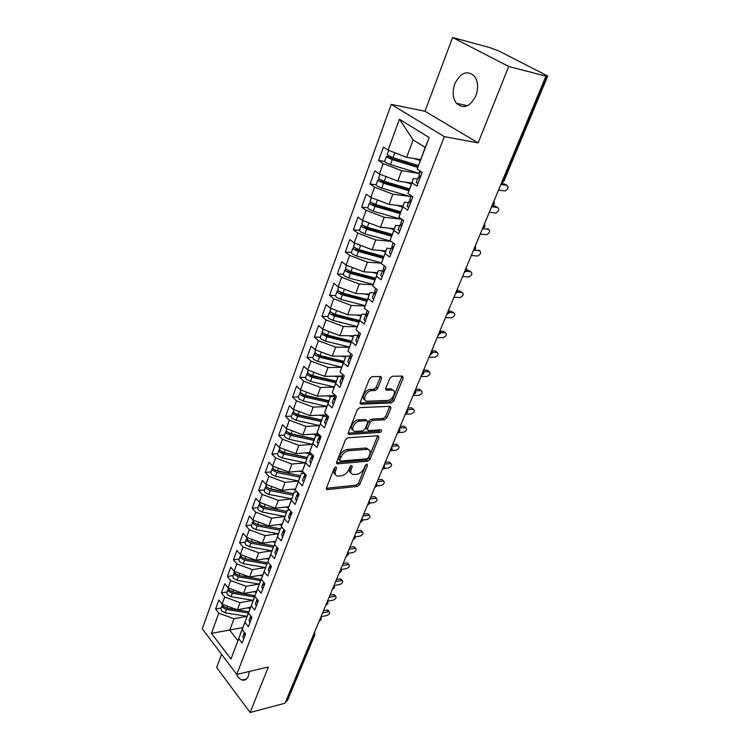 <?xml version="1.0" encoding="UTF-8"?>
<svg xmlns="http://www.w3.org/2000/svg" width="750" height="750" viewBox="0 0 750 750"><rect width="100%" height="100%" fill="white"/><g stroke="black" fill="none" stroke-linecap="round" stroke-linejoin="round"><path stroke-width="1.12" d="M335.906 466.959L334.191 468.375L326.466 487.987L327.056 489.628L357.375 486.413L359.728 484.453L367.547 465.319L366.928 464.147L365.269 465.525L364.256 468.028C362.503 471.572 359.972 473.672 356.653 474.337L353.128 474.553C350.859 473.991 350.231 472.219 351.244 469.237L352.256 466.716L351.609 465.534L349.922 466.931L348.909 469.462C347.166 473.044 344.597 475.181 341.194 475.847L337.556 476.072C335.241 475.491 334.584 473.7 335.578 470.709L336.591 468.15L335.906 466.959M454.762 83.897C452.156 91.622 452.7 98.091 456.394 103.303C463.519 109.416 470.034 106.866 475.931 95.663C478.575 88.05 478.116 81.591 474.572 76.303C467.231 69.9 460.622 72.431 454.762 83.897M236.081 673.491C237.684 677.006 239.681 679.172 242.062 680.016C244.838 680.737 246.947 679.387 248.409 675.984L249.356 671.456M381.619 378.469L380.803 376.5L372.047 376.678L369.516 378.731L360.234 402.3L361.012 404.203L391.434 402.928L393.853 400.941L403.228 378L402.478 376.069L392.278 376.266L389.803 378.291L385.781 388.275L386.541 390.188L392.016 390.028C397.387 390.094 392.822 400.481 387.469 400.434L367.125 401.222C361.631 401.128 366.216 390.562 371.747 390.656L375.113 390.553L377.606 388.519L381.619 378.469L380.212 377.25L380.381 376.509M221.578 654.328L216.647 667.519L250.134 712.5L285 703.237L545.944 76.153L544.172 75.253L547.744 76.013L499.125 51.122L489.966 47.672L452.597 37.5L424.978 111.253L391.228 104.391L444.309 136.641L478.125 142.903L508.706 66.487L545.944 76.153M250.134 712.5L268.35 666.984L236.775 674.409L444.309 136.641M347.916 437.794L345.441 439.819L336.647 462.159L337.613 463.875L367.65 461.231L370.022 459.262L378.919 437.484L378.047 435.731L347.916 437.794M348.281 432.628L357.319 409.688L359.822 407.644L390.225 406.294L390.919 408.131L386.991 417.75L384.581 419.738L372.506 420.403L370.069 422.419L367.5 428.803L368.175 430.594L381.103 429.806C382.013 430.697 381.609 431.569 379.875 432.431L349.237 434.438L348.281 432.628M392.738 390.159L391.35 388.95M391.228 104.391L202.256 628.791L236.775 674.409M242.897 627.562L211.425 633.356L230.972 659.016L238.706 638.672L242.109 643.022L245.597 633.909L242.166 629.569L244.913 622.35L248.363 626.681L251.906 617.419L248.428 613.097L251.212 605.775L254.709 610.078L258.319 600.656L254.784 596.372L257.616 588.919L261.169 593.203L264.834 583.622L261.244 579.366L264.122 571.791L267.731 576.038L271.462 566.306L267.816 562.078L270.741 554.381L274.406 558.6L278.194 548.7L274.5 544.5L277.472 536.672L281.194 540.862L285.047 530.794L281.288 526.631L284.316 518.672L288.094 522.825L292.013 512.587L288.197 508.453L291.272 500.363L295.116 504.469L299.1 494.062L295.228 489.966L298.35 481.734L302.259 485.813L306.309 475.219L302.372 471.159L305.559 462.787L309.516 466.819L313.641 456.047L309.647 452.025L312.881 443.503L316.913 447.497L321.103 436.528L317.044 432.562L320.344 423.881L324.431 427.838L328.706 416.672L324.572 412.744L327.928 403.912L332.091 407.822L336.441 396.459L332.241 392.578L335.653 383.588L339.891 387.45L344.316 375.872L340.041 372.047L343.519 362.897L347.822 366.703L352.331 354.919L347.991 351.141L351.534 341.822L355.903 345.572L360.497 333.572L356.081 329.85L359.691 320.353L364.134 324.056L368.812 311.831L364.322 308.166L367.997 298.491L372.525 302.128L377.288 289.678L372.722 286.069L376.462 276.225L381.066 279.797L385.922 267.103L381.272 263.559L385.087 253.528L389.775 257.034L394.725 244.097L389.991 240.628L393.881 230.391L398.653 233.841L403.697 220.65L398.878 217.247L402.844 206.812L407.7 210.188L412.847 196.744L407.934 193.406L411.984 182.775L416.925 186.075L422.175 172.359L417.178 169.106L425.203 147.459L413.166 139.903L406.659 157.303L420.6 159.562M211.425 633.356L218.803 613.181L234.019 618.778L246.834 616.284M221.213 607.997L215.569 609.047L218.803 613.181M215.569 609.047L218.841 600.037L222.103 604.163L224.719 597.019L240.047 602.663L252.956 600.3M227.1 591.919L221.438 592.903L224.719 597.019M221.438 592.903L224.756 583.753L228.066 587.859L230.719 580.603L246.169 586.294L259.163 584.053M233.081 575.588L227.391 576.506L230.719 580.603M227.391 576.506L230.766 567.216L234.122 571.284L236.822 563.916L252.394 569.663L265.481 567.562M239.147 558.984L233.447 559.856L236.822 563.916M233.447 559.856L236.878 550.406L240.281 554.456L243.019 546.966L258.712 552.769L271.903 550.8M245.316 542.128L239.597 542.925L243.019 546.966M239.597 542.925L243.084 533.334L246.534 537.347L249.319 529.734L265.144 535.594L278.4 533.775L255.853 529.584L257.194 525.938L253.275 523.884L252.647 522.103L253.153 521.372M251.588 525L245.841 525.731L249.319 529.734M245.841 525.731L249.384 515.981L252.891 519.966L255.722 512.222L271.669 518.137L284.972 516.487M257.953 507.591L252.197 508.256L255.722 512.222M252.197 508.256L255.797 498.337L259.359 502.294L262.228 494.428L278.306 500.4L291.656 498.909M264.431 489.891L258.647 490.491L262.228 494.428M258.647 490.491L262.312 480.413L265.922 484.331L268.847 476.325L285.056 482.362L298.444 481.041M271.012 471.909L265.209 472.434L268.847 476.325M265.209 472.434L268.931 462.188L272.606 466.059L275.578 457.931L291.909 464.025L305.344 462.881M277.706 453.619L271.884 454.069L275.578 457.931M271.884 454.069L275.672 443.653L279.394 447.488L282.422 439.219L298.894 445.378L312.366 444.413M284.513 435.028L278.672 435.394L282.422 439.219M278.672 435.394L282.516 424.8L286.303 428.597L289.378 420.188L305.991 426.412L319.509 425.634M291.431 416.119L285.572 416.409L289.378 420.188M285.572 416.409L289.481 405.628L293.325 409.387L296.456 400.828L313.2 407.119L326.784 406.537M298.463 396.891L292.584 397.097L296.456 400.828M292.584 397.097L296.569 386.128L300.478 389.841L303.656 381.131L320.55 387.488L334.181 387.103M305.625 377.325L299.728 377.447L303.656 381.131M299.728 377.447L303.778 366.291L307.744 369.956L310.988 361.097L328.022 367.509L341.7 367.341M312.909 357.422L306.994 357.45L310.988 361.097M306.994 357.45L311.119 346.106L315.15 349.716L318.441 340.706L335.625 347.184L349.359 347.241M320.316 337.172L314.381 337.106L318.441 340.706M314.381 337.106L318.581 325.556L322.678 329.119L326.034 319.941L343.359 326.503L357.159 326.775M327.863 316.566L321.909 316.406L326.034 319.941M321.909 316.406L326.175 304.65L330.347 308.156L333.759 298.809L351.244 305.438L365.091 305.953M335.531 295.594L329.569 295.322L333.759 298.809M329.569 295.322L333.919 283.359L338.147 286.809L341.634 277.294L359.259 283.997L373.181 284.756M343.35 274.237L337.359 273.872L341.634 277.294M337.359 273.872L341.794 261.684L346.097 265.078L349.641 255.394L367.434 262.162L381.412 263.175M351.3 252.497L345.3 252.019L349.641 255.394M345.3 252.019L349.809 239.606L354.197 242.944L357.806 233.072L375.75 239.925L390.909 241.303M359.409 230.353L353.391 229.763L357.806 233.072M353.391 229.763L357.984 217.125L362.438 220.397L366.112 210.347L384.225 217.266L400.547 219.066M367.659 207.806L361.622 207.103L366.112 210.347M361.622 207.103L366.3 194.222L370.837 197.428L374.578 187.181L392.859 194.194L409.603 196.359M376.078 184.828L370.012 184.012L374.578 187.181M370.012 184.012L374.784 170.887L379.397 174.028L383.212 163.584L401.653 170.672L419.644 173.484M384.675 161.438L378.562 160.481L383.212 163.584M378.562 160.481L383.419 147.112L388.116 150.169L399.441 119.212L429.169 137.55L417.178 169.106M417.516 179.053L413.419 178.463L407.934 193.406M411.984 182.775L413.419 178.463M388.116 150.169L406.659 157.303M413.166 139.903L399.441 119.212M408.497 202.669L404.419 202.153L398.878 217.247M402.844 206.812L404.419 202.153M401.653 170.672L397.762 181.078L411.684 183.038M379.397 174.028L397.762 181.078M399.656 225.834L395.578 225.403L389.991 240.628M393.881 230.391L395.578 225.403M392.859 194.194L389.044 204.394L402.928 206.081M370.837 197.428L389.044 204.394M390.975 248.569L386.916 248.222L381.272 263.559M385.087 253.528L386.916 248.222M384.225 217.266L380.475 227.287L394.331 228.694M362.438 220.397L380.475 227.287M382.462 270.881L378.403 270.609L372.722 286.069M376.462 276.225L378.403 270.609M375.75 239.925L372.075 249.759L385.894 250.903M354.197 242.944L372.075 249.759M374.1 292.791L370.05 292.594L364.322 308.166M367.997 298.491L370.05 292.594M367.434 262.162L363.816 271.819L377.606 272.709M346.097 265.078L363.816 271.819M366.159 314.306L361.847 314.175L356.081 329.85M359.691 320.353L361.847 314.175M359.259 283.997L355.716 293.475L369.469 294.122M338.147 286.809L355.716 293.475M358.397 335.428L353.794 335.372L347.991 351.141M351.534 341.822L353.794 335.372M351.244 305.438L347.756 314.756L361.481 315.159M330.347 308.156L347.756 314.756M350.128 356.166L345.891 356.184L340.041 372.047M343.519 362.897L345.891 356.184M343.359 326.503L339.938 335.644L353.625 335.822M322.678 329.119L339.938 335.644M342.159 376.547L338.119 376.631L332.241 392.578M335.653 383.588L338.119 376.631M335.625 347.184L332.259 356.175L350.109 356.109M315.15 349.716L332.259 356.175M334.481 396.581L330.487 396.722L324.572 412.744M327.928 403.912L330.487 396.722M328.022 367.509L324.713 376.341L342.328 376.003M307.744 369.956L324.713 376.341M326.962 416.259L322.987 416.456L317.044 432.562M320.344 423.881L322.987 416.456M320.55 387.488L317.297 396.169L334.866 395.559M300.478 389.841L317.297 396.169M319.584 435.6L315.609 435.853L309.647 452.025M312.881 443.503L315.609 435.853M313.2 407.119L310.012 415.641L326.756 414.825M293.325 409.387L310.012 415.641M312.225 454.622L308.363 454.922L302.372 471.159M305.559 462.787L308.363 454.922M305.991 426.412L302.85 434.794L318.319 433.809M286.303 428.597L302.85 434.794M304.462 473.372L301.247 473.672L295.228 489.966M298.35 481.734L301.247 473.672M298.894 445.378L295.809 453.619L310.125 452.512M279.394 447.488L295.809 453.619M296.972 491.812L294.244 492.103L288.197 508.453M291.272 500.363L294.244 492.103M291.909 464.025L288.881 472.134L302.466 470.887M272.606 466.059L288.881 472.134M289.584 509.953L287.353 510.225L281.288 526.631M284.316 518.672L287.353 510.225M285.056 482.362L282.075 490.341L295.603 488.925M265.922 484.331L282.075 490.341M282.356 527.812L280.584 528.047L274.5 544.5M277.472 536.672L280.584 528.047M278.306 500.4L275.372 508.247L288.844 506.663M259.359 502.294L275.372 508.247M275.278 545.381L273.919 545.578L267.816 562.078M270.741 554.381L273.919 545.578M271.669 518.137L268.781 525.853L282.197 524.109M252.891 519.966L268.781 525.853M268.331 562.678L267.366 562.828L261.244 579.366M264.122 571.791L267.366 562.828M265.144 535.594L262.303 543.188L275.653 541.284M246.534 537.347L262.303 543.188M261.525 579.694L260.916 579.797L254.784 596.372M257.616 588.919L260.916 579.797M258.712 552.769L255.919 560.231L269.222 558.188M240.281 554.456L255.919 560.231M254.841 596.447L248.428 613.097M251.212 605.775L254.569 596.494M252.394 569.663L249.647 577.013L262.894 574.819M234.122 571.284L249.647 577.013M248.503 612.891L242.166 629.569M244.913 622.35L248.325 612.928M246.169 586.294L243.469 593.531L256.659 591.188M228.066 587.859L243.469 593.531M285.769 701.381L286.416 701.213L313.669 635.756L313.022 635.906M314.747 635.044L287.569 700.247L286.416 701.213M242.353 629.062L230.972 659.016M238.706 638.672L242.184 629.1M240.047 602.663L237.384 609.788L250.528 607.312M222.103 604.163L237.384 609.788M508.706 66.487L452.597 37.5M424.978 111.253L478.125 142.903M234.019 618.778L229.744 630.225L237.816 640.584M429.169 137.55L425.203 147.459M319.537 620.231L321.347 619.209L321.038 616.622M326.128 604.397L327.928 603.422L327.628 600.806M332.822 588.319L334.622 587.353L334.312 584.738M339.619 571.978L341.419 571.05L341.1 568.425M346.528 555.384L348.319 554.503L348 551.841M353.541 538.528L355.331 537.675L355.003 535.003M360.666 521.4L362.456 520.575L362.128 517.894M367.913 503.991L369.694 503.203L369.366 500.503M375.272 486.3L377.053 485.55L376.716 482.831M382.753 468.319L384.534 467.597L384.197 464.859M390.366 450.038L392.137 449.353L391.791 446.597M398.1 431.447L399.872 430.809L399.525 428.025M405.966 412.547L407.728 411.947L407.381 409.144M413.962 393.319L415.725 392.766L415.369 389.934M422.1 373.762L423.863 373.247L423.497 370.397M430.378 353.869L432.131 353.4L431.775 350.522M438.806 333.628L440.55 333.206L440.184 330.3M447.375 313.031L449.119 312.656L448.753 309.722M456.103 292.059L457.828 291.741L457.472 288.769M464.981 270.722L466.706 270.45L466.341 267.45M474.019 248.991L475.744 248.775L475.378 245.738M483.234 226.866L484.941 226.706L484.575 223.631M492.609 204.328L494.306 204.225L493.95 201.113M335.128 467.259L334.275 469.406C333.394 471.919 333.769 473.616 335.4 474.525M351.047 473.053C349.406 472.181 349.041 470.484 349.941 467.963L350.775 465.881M326.363 488.306L356.091 485.138L358.444 483.188L366.047 464.541M336.525 462.572L366.337 459.966L368.709 458.006L377.728 435.759M339.853 459.891L340.528 461.1L366.9 458.822L368.569 457.444L369.656 454.781C370.716 451.688 370.059 449.859 367.659 449.306L348.759 450.712C345.319 451.341 342.703 453.488 340.931 457.172L339.853 459.891L338.541 458.606L339.759 460.547M368.522 449.531L366.337 448.059L365.484 448.041L366.806 449.297M338.541 458.606L339.609 455.887C341.381 452.203 343.997 450.056 347.438 449.438L365.484 448.041M367.35 429.825L366.15 427.556L368.709 421.172L371.147 419.166L383.222 418.509L385.622 416.522L389.709 406.312M348.141 433.153L378.534 431.184L380.194 429.853M359.728 421.116C354.366 421.153 349.809 431.147 355.012 431.4L362.709 430.959L365.156 428.953L367.716 422.55L367.013 420.731L359.728 421.116L358.378 419.859C353.503 419.859 348.75 428.728 352.941 429.966M358.378 419.859L365.447 419.475M364.913 399.806C360.562 398.559 365.391 389.297 370.35 389.419L373.725 389.316L376.209 387.291L380.212 377.25M392.766 390.169L390.619 388.819L391.688 390.028M385.613 388.959L390.3 388.819M360.075 402.947L390.056 401.709L392.475 399.722L402.009 376.069M220.978 608.653L221.419 610.791L225.159 612.825L247.041 616.312M248.306 612.975L226.397 609.459L222.656 607.425L222.544 604.819M248.925 611.728L226.875 608.175L223.125 606.141L222.562 604.331M247.341 607.913L250.144 608.362M244.931 635.662L244.116 633.3L244.547 632.578L245.428 634.359M243.628 639.056L242.916 636.441M321.094 616.716L326.906 615.516C329.381 614.278 330.159 613.013 329.231 611.7L328.509 611.681L327.056 610.022L328.284 610.622M323.494 610.744L327.056 610.022M322.594 612.891L328.509 611.681M226.866 592.547L227.334 594.666L231.103 596.7L253.116 600.319M254.4 596.934L232.369 593.278L228.591 591.244L228.469 588.656M255.038 595.659L232.847 591.975L229.069 589.941L228.525 588.028M253.406 591.769L256.275 592.247M232.856 576.188L233.334 578.278L237.141 580.312L259.284 584.081M260.597 580.631L238.425 576.844L234.609 574.809L234.037 572.953L234.497 572.231M261.253 579.347L238.912 575.522L235.097 573.478L234.581 571.453M259.566 575.372L262.509 575.878M238.941 559.566L239.438 561.638L243.281 563.672L265.556 567.572M266.887 564.075L244.584 560.147L240.731 558.103L240.141 556.266L240.609 555.544M267.647 562.781L245.081 558.797L241.228 556.753L240.722 554.7M265.828 558.703L268.837 559.247M245.119 542.681L245.634 544.716L249.516 546.769L271.931 550.809M273.281 547.256L250.838 543.178L246.956 541.134L246.347 539.325L246.834 538.594M273.797 545.897L251.344 541.809L247.453 539.766L246.928 537.731M272.175 541.781L275.278 542.344M250.791 616.031L251.691 617.991M250.791 616.238L250.35 616.969L251.184 619.303M249.862 622.762L249.131 620.166M327.834 601.181L333.356 600.103C335.878 598.856 336.647 597.562 335.681 596.231L334.988 596.213L333.516 594.562L334.744 595.181M329.934 595.247L333.516 594.562M329.062 597.356L334.988 596.213M257.147 599.241L258.056 601.35M257.147 599.644L256.678 600.375L257.541 602.691M256.2 606.206L255.441 603.638M334.641 585.431L339.909 584.466C342.469 583.191 343.238 581.878 342.216 580.528L341.559 580.519L340.069 578.869L341.288 579.516M336.488 579.516L340.069 578.869M335.625 581.587L341.559 580.519M263.625 582.197L264.525 584.438M263.597 582.778L263.119 583.509L264 585.797M262.631 589.369L261.853 586.828M341.522 569.447L346.566 568.584C349.153 567.291 349.922 565.959 348.863 564.591L347.944 563.606M343.134 563.541L346.725 562.941M342.281 565.575L348.244 564.572M270.188 564.984L271.097 567.253M270.159 565.631L269.662 566.372L270.572 568.631M269.184 572.259L268.369 569.756M348.478 553.228L353.316 552.45C355.95 551.147 356.709 549.797 355.603 548.4L354.694 547.444M349.884 547.322L353.475 546.759M349.05 549.319L355.022 548.381M251.4 525.516L251.934 527.531L255.853 529.584M280.303 528.778L257.709 524.55L253.781 522.497L253.238 520.491M278.634 524.578L281.812 525.178M279.778 530.156L257.194 525.938M276.947 547.303L277.781 549.769M276.834 548.203L276.319 548.944L277.247 551.184M275.831 554.869L274.997 552.394M355.509 536.766L360.169 536.081C362.85 534.75 363.609 533.381 362.447 531.956L361.547 531.038M356.737 530.85L360.338 530.334M355.922 532.809L361.903 531.947M263.569 506.859L262.369 506.428M257.775 508.078L258.337 510.066L262.284 512.119L284.981 516.459M286.378 512.784L263.653 508.416L259.697 506.363L259.05 504.6L259.584 503.869M286.913 511.388L264.178 507L260.212 504.947L259.65 502.969M285.188 507.094L288.459 507.722M293.616 493.734L268.669 488.466M264.262 490.359L264.844 492.309L268.828 494.372L291.666 498.863M293.091 495.131L270.216 490.603L266.231 488.55L265.566 486.806L266.119 486.075M293.625 493.706L270.75 489.169L266.756 487.106L266.166 485.156M291.844 489.319L295.247 489.994M300.422 475.819L275.175 470.25M270.853 472.341L271.462 474.262L275.484 476.325L298.463 480.975M299.906 477.188L276.9 472.5L272.869 470.438L272.184 468.722L272.766 467.991M300.459 475.734L277.434 471.038L273.403 468.975L272.794 467.053M298.603 471.244L303.412 472.228M283.716 529.566L284.587 532.003M283.612 530.475L283.078 531.225L284.034 533.438M282.6 537.188L281.737 534.741M362.587 520.059L367.134 519.45C369.862 518.1 370.613 516.703 369.394 515.259L368.512 514.378M363.694 514.125L367.312 513.656M362.897 516.038L368.897 515.25M290.597 511.528L291.497 513.938M290.512 512.456L289.959 513.216L290.934 515.391M289.481 519.206L288.591 516.788M369.731 503.1L374.213 502.556C376.978 501.188 377.728 499.772 376.453 498.3L375.581 497.447M370.763 497.137L374.391 496.706M369.984 499.003L375.994 498.291M297.6 493.191L298.528 495.553M297.534 494.128L296.953 494.887L297.956 497.034M296.475 500.916L295.556 498.534M376.894 485.887L381.394 485.4C384.206 484.003 384.947 482.559 383.625 481.078L382.772 480.253M377.944 479.869L381.581 479.494M377.184 481.697L383.212 481.059M307.35 457.613L283.331 452.569L281.803 451.716M277.556 454.022L278.184 455.916L282.253 457.978L305.372 462.797M306.844 458.934L283.688 454.088L279.619 452.016L278.906 450.328L279.525 449.597M307.397 457.462L284.231 452.597L280.162 450.534L279.525 448.65M305.475 452.869L311.812 454.209M290.709 453.956L290.175 454.003M304.725 474.534L305.681 476.859M304.678 475.491L304.069 476.25L305.1 478.369M303.591 482.316L302.644 479.972M384.047 468.403L388.697 467.963C391.556 466.547 392.288 465.084 390.909 463.566L390.066 462.778M385.247 462.338L388.884 462M384.506 464.119L390.534 463.556M314.381 439.088L290.212 433.875L288.591 432.909M284.381 435.394L285.028 437.25L289.125 439.322L312.403 444.309M313.894 440.381L290.587 435.366L286.481 433.294L285.75 431.634L286.406 430.903M314.456 438.881L291.15 433.847L287.034 431.784L286.378 429.928M317.4 433.866L318.666 434.147M312.45 434.184L319.116 435.628M298.453 435.431L297.675 435.487M311.962 455.55L312.956 457.847M311.953 456.525L311.306 457.294L312.366 459.375M310.828 463.397L309.853 461.091M391.125 450.656L396.112 450.244C399.019 448.809 399.75 447.319 398.306 445.781L397.481 445.031M392.662 444.516L396.309 444.234M391.941 446.241L397.987 445.772M321.534 420.262L297.216 414.862L295.519 413.784M291.309 416.447L291.984 418.275L296.128 420.347L319.556 425.503M321.066 421.519L297.609 416.325L293.456 414.244L292.706 412.622L293.4 411.891M321.637 419.991L298.172 414.788L294.028 412.706L293.344 410.897M324.497 414.928L327.262 415.491M319.537 415.172L324.862 416.363M306.403 416.606L305.344 416.663M319.341 436.238L320.363 438.488M319.35 437.231L318.666 438L319.762 440.053M318.197 444.141L317.184 441.872M397.809 432.638L403.65 432.244C406.603 430.781 407.325 429.262 405.825 427.706L405.019 426.984M400.2 426.403L403.847 426.169M399.553 428.081L405.553 427.697M328.819 401.109L304.341 395.522L302.597 394.35M298.359 397.181L299.062 398.972L303.244 401.044L326.831 406.388M328.35 402.328L304.753 396.947L300.562 394.875L299.784 393.272L300.525 392.559M328.941 400.781L305.325 395.391L301.134 393.309L300.422 391.528M331.716 395.672L334.594 396.272M326.747 395.841L330.562 396.713M314.559 397.491L313.209 397.547M326.841 416.588L327.891 418.8M326.887 417.6L326.156 418.369L327.281 420.384M325.697 424.547L324.647 422.325M405.253 414.262L411.309 413.944C414.309 412.453 415.031 410.916 413.466 409.331L412.678 408.647M407.859 407.991L411.516 407.822M407.634 409.594L413.25 409.331M336.216 381.628L311.588 375.853L309.825 374.587M305.531 377.578L306.253 379.331L310.481 381.412L334.237 386.944M335.775 382.809L312.019 377.241L307.781 375.169L306.984 373.603L307.781 372.891M336.366 381.234L312.6 375.656L308.372 373.575L307.631 371.831M339.047 376.069L341.222 376.566M334.059 376.163L337.95 377.081M322.95 378.084L321.281 378.122M336.3 381.403L333.188 380.484M334.472 396.591L335.559 398.756M334.556 397.622L333.788 398.391L334.941 400.369M333.319 404.606L332.25 402.422M413.025 395.569L419.1 395.353C422.147 393.825 422.859 392.269 421.238 390.656L420.459 390M415.65 389.278L419.306 389.156M415.791 390.825L421.069 390.656M343.753 361.809L318.956 355.828L317.203 354.497M312.825 357.638L313.584 359.353L317.85 361.434L341.766 367.153M343.312 362.944L319.406 357.197L315.131 355.106L314.316 353.578L315.178 352.884M343.922 361.341L320.006 355.575L315.731 353.494L314.972 351.788M341.494 356.147L345.534 357.122M331.65 358.378L329.569 358.387M343.753 361.8L335.062 359.203M342.244 376.228L343.369 378.347M342.366 377.278L341.55 378.056L342.741 379.997M341.091 384.3L339.975 382.172M420.938 376.566L427.022 376.444C430.116 374.897 430.819 373.303 429.131 371.663L428.372 371.044M423.562 370.247L427.238 370.191M424.022 371.747L429.019 371.663M351.412 341.644L326.456 335.466L324.741 334.069M320.25 337.35L321.028 339.019L325.341 341.1L349.434 347.025M351 342.741L326.934 336.788L322.613 334.706L321.769 333.206L322.706 332.522M351.619 341.109L327.544 335.138L323.222 333.056L322.434 331.397M349.041 335.766L353.25 336.816M346.913 340.528L338.091 338.344M350.156 355.5L351.319 357.572M350.334 356.569L349.453 357.356L350.672 359.25M348.994 363.637L347.85 361.547M428.972 357.244L435.075 357.216C438.216 355.641 438.909 354.019 437.166 352.359L436.416 351.769M431.991 350.897L435.291 350.906M432.328 352.359L437.1 352.359M359.213 321.122L334.097 314.728L332.456 313.303M327.806 316.697L328.622 318.328L332.972 320.409L357.244 326.541M358.809 322.172L334.594 316.022L330.225 313.931L329.353 312.469L330.384 311.812M359.438 320.512L335.212 314.344L330.844 312.253L330.028 310.641M356.709 315.019L361.106 316.144M349.528 318.656L347.006 318.019M358.219 334.397L359.409 336.422M358.444 335.494L357.497 336.272L358.753 338.128M357.047 342.591L355.866 340.556M437.156 337.594L443.259 337.669C446.456 336.056 447.141 334.406 445.322 332.728L444.6 332.156M440.625 331.238L443.484 331.294L445.322 332.728L440.7 332.653M367.144 300.234L341.869 293.625L340.322 292.894L340.369 292.181M335.503 295.678L336.337 297.262L340.734 299.344L365.184 305.691M366.769 301.238L342.384 294.881L337.978 292.791L337.078 291.366L338.222 290.738M367.406 299.55L343.012 293.166L338.606 291.084L337.762 289.509M364.491 293.888L369.094 295.097M366.422 312.9L367.65 314.869M366.722 314.025L365.691 314.803L366.984 316.613M365.241 321.159L364.022 319.172M445.472 317.597L451.631 317.784C454.809 316.153 455.503 314.475 453.684 312.759L452.906 312.159M449.306 311.25L451.819 311.344M449.137 312.6L453.684 312.759M375.225 278.972L349.781 272.137L348.225 271.416L347.897 270.928L348.506 270.722L348.253 271.434M343.331 274.275L344.203 275.812L348.647 277.903L373.275 284.475M374.859 279.928L350.325 273.347L345.872 271.266L344.944 269.878L346.228 269.288M375.516 278.212L350.963 271.613L346.509 269.522L345.628 268.003M372.384 272.372L377.241 273.684M374.775 291.009L376.05 292.922M375.159 292.153L374.044 292.931L375.375 294.694M373.594 299.334L372.338 297.403M453.938 297.262L460.153 297.553C463.322 295.894 463.997 294.188 462.197 292.444L461.344 291.825M458.025 290.925L460.294 291.047M457.594 292.2L462.197 292.444M383.447 257.325L357.834 250.266L355.931 249.066L356.944 248.916M351.309 252.487L352.2 253.978L356.691 256.069L381.516 262.866M383.109 258.234L358.406 251.428L353.906 249.337L352.95 247.997L354.422 247.472M383.775 256.481L359.053 249.666L354.553 247.566L353.644 246.094M380.391 250.444L385.528 251.869M383.287 268.706L384.6 270.562M383.766 269.878L382.547 270.656L383.916 272.362M382.106 277.087L380.803 275.212M462.544 276.572L468.834 276.975C471.975 275.287 472.65 273.553 470.85 271.772L469.931 271.125M466.772 270.253L468.919 270.403M466.059 271.434L470.85 271.772M391.828 235.284L366.047 227.981L364.106 226.8L365.606 226.725M359.428 230.297L360.356 231.741L364.894 233.831L390.581 241.059M391.528 236.147L366.637 229.106L362.081 227.016L361.106 225.712L362.822 225.262M392.184 234.356L367.303 227.306L362.747 225.216L361.809 223.791M393.591 228.619L394.284 228.816M388.509 228.103L393.966 229.659M391.969 245.972L393.319 247.772M392.55 247.191L391.209 247.95L392.616 249.619M390.778 254.428L389.438 252.609M471.309 255.516L477.656 256.041C480.778 254.316 481.444 252.544 479.653 250.744L478.659 250.069M474.478 250.284L479.653 250.744M400.369 212.841L374.4 205.284L372.441 204.113L374.569 204.159M367.697 207.703L368.653 209.081L373.247 211.181L402.075 219.497L400.763 222.947L402.206 224.55M400.097 213.656L375.019 206.363L370.416 204.272L369.403 203.025L371.447 202.669M400.744 211.819L375.694 204.525L371.091 202.434L370.125 201.066M401.822 205.941L402.863 206.25M396.731 205.331L402.562 207.037M401.531 224.072L400.041 224.812L401.484 226.425M399.609 231.328L398.231 229.575M480.225 234.084L486.638 234.731C489.741 232.969 490.397 231.178 488.616 229.341L487.547 228.628M482.663 228.694L488.616 229.341M409.088 189.984L382.913 182.166L380.925 181.013L383.953 181.237M376.116 184.678L377.119 186.009L381.759 188.1L410.775 196.706M408.834 190.734L383.559 183.197L378.909 181.106L377.869 179.897L380.334 179.691M409.462 188.869L384.253 181.322L379.594 179.231L378.591 177.919M410.147 182.822L411.6 183.262M405.038 182.1L411.319 183.994M409.819 199.209L411.262 200.878M410.719 200.512L409.05 201.234L410.531 202.791M408.619 207.787L407.194 206.1M489.3 212.278L495.778 213.047C498.863 211.247 499.509 209.419 497.737 207.562L496.575 206.812M492.834 205.884L495.712 206.259M491.597 206.766L497.737 207.562M417.975 166.697L391.594 158.606L389.569 157.472L393.928 157.978M384.703 161.222L385.734 162.487L390.422 164.588L418.931 173.269L419.85 170.85M417.741 167.391L392.269 159.591L387.562 157.491L386.494 156.337L389.531 156.309M418.378 165.478L392.972 157.678L388.266 155.588L387.225 154.331M418.538 159.225L420.497 159.834M413.419 158.4L420.244 160.509M419.006 175.134L420.497 176.738M420.122 176.503L418.228 177.197L419.747 178.688M417.797 183.787L416.325 182.166M498.544 190.069L505.087 190.969C508.144 189.131 508.791 187.275 507.028 185.381L505.772 184.612M501.253 183.544L504.956 184.106M500.878 184.453L507.028 185.381M314.559 632.203L314.812 634.875L313.669 635.756L313.894 633.797M502.162 181.369L502.847 181.472L546.788 75.938M501.337 183.356L502.847 181.472L503.85 181.331L547.734 76.05M319.163 621.141L320.194 620.091L320.391 618.188M325.734 605.344L326.784 604.266L326.991 602.334M332.419 589.294L333.478 588.197L333.684 586.247M339.197 572.991L340.275 571.866L340.491 569.897M346.088 556.434L347.184 555.281L347.4 553.294M353.091 539.616L354.206 538.434L354.422 536.419M360.197 522.525L361.331 521.306L361.547 519.272M367.425 505.163L368.578 503.906L368.803 501.853M374.775 487.509L375.938 486.225L376.172 484.153M382.238 469.566L383.428 468.253L383.653 466.153M389.822 451.331L391.031 449.981L391.266 447.853M397.547 432.787L398.766 431.4L399.009 429.253M405.394 413.925L406.641 412.509L406.884 410.334M413.372 394.744L414.637 393.3L414.891 391.097M421.491 375.244L422.775 373.753L423.028 371.531M429.741 355.397L431.053 353.869L431.316 351.619M438.15 335.203L439.481 333.637L439.744 331.359M446.7 314.662L448.05 313.05L448.322 310.744M455.4 293.747L456.778 292.097L457.059 289.762M464.259 272.456L465.656 270.769L465.947 268.406M473.278 250.791L474.703 249.047L474.994 246.666M482.456 228.722L483.909 226.941L484.209 224.522M491.812 206.25L493.294 204.412L493.594 201.966M334.275 469.406L335.578 470.709M351.169 465.656L352.256 466.716M349.941 467.963L351.244 469.237M366.469 464.278L367.547 465.319M358.444 483.188L359.728 484.453M356.091 485.138L357.375 486.413M326.334 488.494L327.45 489.637M335.494 467.062L336.591 468.15M377.578 436.247L378.919 437.484M368.709 458.006L370.022 459.262M366.337 459.966L367.65 461.231M336.497 462.769L337.613 463.875M347.438 449.438L348.759 450.712M339.609 455.887L340.931 457.172M389.541 406.913L390.919 408.131M385.622 416.522L386.991 417.75M383.222 418.509L384.581 419.738M371.147 419.166L372.506 420.403M368.709 421.172L370.069 422.419M366.15 427.556L367.5 428.803M378.534 431.184L379.875 432.431M348.122 433.378L349.237 434.438M376.209 387.291L377.606 388.519M373.725 389.316L375.113 390.553M370.35 389.419L371.747 390.656M385.613 389.269L386.663 390.188M401.822 376.8L403.228 378M392.475 399.722L393.853 400.941M390.056 401.709L391.434 402.928M360.066 403.191L361.181 404.203M226.875 608.175L227.606 606.188M225.159 612.825L226.397 609.459M232.847 591.975L233.606 589.894M231.103 596.7L232.369 593.278M238.912 575.522L239.709 573.347M237.141 580.312L238.425 576.844M245.081 558.797L245.916 556.538M243.281 563.672L244.584 560.147M251.344 541.809L252.216 539.447M249.516 546.769L250.838 543.178M257.709 524.55L258.609 522.084M264.178 507L265.125 504.431M262.284 512.119L263.653 508.416M270.75 489.169L271.734 486.487M268.828 494.372L270.216 490.603M277.434 471.038L278.466 468.244M275.484 476.325L276.9 472.5M311.597 454.669L311.775 454.2M284.231 452.597L285.3 449.7M282.253 457.978L283.688 454.088M291.15 433.847L292.256 430.828M289.125 439.322L290.587 435.366M298.172 414.788L299.334 411.637M296.128 420.347L297.609 416.325M305.325 395.391L306.534 392.119M303.244 401.044L304.753 396.947M334.284 396.216L334.537 395.569M312.6 375.656L313.856 372.253M310.481 381.412L312.019 377.241M341.784 376.556L342 376.012M320.006 355.575L321.309 352.041M317.85 361.434L319.406 357.197M327.544 335.138L328.894 331.472M324.975 334.753L325.153 334.275M325.341 341.1L326.934 336.788M335.212 314.344L336.609 310.528M332.597 314.025L332.803 313.472M346.472 317.878L346.697 317.269M332.972 320.409L334.594 316.022M348.553 318.356L348.759 317.794M343.012 293.166L344.475 289.209M340.35 292.922L340.584 292.284M354.328 296.887L354.581 296.194M340.734 299.344L342.384 294.881M356.4 297.422L356.653 296.737M350.963 271.613L352.481 267.506M362.316 275.512L362.606 274.744M348.647 277.903L350.325 273.347M364.406 276.066L364.697 275.306M359.053 249.666L360.628 245.4M356.288 249.553L356.541 248.878M370.463 253.744L370.781 252.9M356.691 256.069L358.406 251.428M372.562 254.325L372.881 253.481M367.303 227.306L368.934 222.881M364.481 227.269L364.716 226.641M378.75 231.581L379.097 230.653M364.894 233.831L366.637 229.106M380.869 232.181L381.216 231.253M375.694 204.525L377.391 199.941M372.825 204.581L373.041 203.981M387.197 209.006L387.572 207.984M373.247 211.181L375.019 206.363M389.325 209.625L389.709 208.613M384.253 181.322L386.006 176.559M381.319 181.453L381.525 180.9M395.794 186.009L396.216 184.903M410.072 196.5L410.569 195.197M381.759 188.1L383.559 183.197M397.941 186.656L398.353 185.541M392.972 157.678L394.791 152.737M389.981 157.894L390.169 157.387M404.559 162.581L405.009 161.381M390.422 164.588L392.269 159.591M406.716 163.247L407.166 162.037M467.494 105.703L456.394 103.303M246.516 678.947L242.062 680.016M319.613 620.906L321.244 619.434M326.184 605.109L327.834 603.619M332.85 589.059L334.528 587.559M339.628 572.766L341.325 571.256M346.509 556.209L348.234 554.691M353.494 539.391L355.247 537.853M360.591 522.309L362.372 520.753M367.809 504.947L369.619 503.372M375.141 487.303L376.978 485.719M382.584 469.369L384.459 467.766M390.159 451.144L392.072 449.513M397.847 432.609L399.806 430.959M405.675 413.766L407.662 412.087M413.625 394.603L415.669 392.897M421.716 375.113L423.797 373.387M429.947 355.284L432.075 353.531M438.309 335.109L440.494 333.328M446.822 314.587L449.062 312.769M455.484 293.7L457.781 291.844M464.288 272.438L466.659 270.544M473.269 250.791L475.697 248.869M482.447 228.75L484.903 226.791M491.784 206.297L494.269 204.3M501.3 183.431L503.822 181.397M326.334 488.878L327.056 489.628M336.506 463.097L337.294 463.875M366.337 448.059L367.659 449.306M365.653 419.475L367.013 420.731M348.141 433.622L348.994 434.438M390.619 388.819L392.016 390.028M385.631 389.391L386.541 390.188M360.084 403.359L361.012 404.203M220.884 608.897L222.122 605.531M329.231 611.7L327.778 610.041M244.116 633.3L242.812 636.703M226.781 592.781L228.038 589.369M232.772 576.422L234.037 572.953M238.856 559.791L240.141 556.266M245.034 542.906L246.347 539.325M335.681 596.231L334.2 594.581M250.35 616.969L249.028 620.428M342.216 580.528L340.725 578.888M256.678 600.375L255.347 603.881M348.863 564.591L347.344 562.959M263.119 583.509L261.759 587.081M355.603 548.4L354.056 546.778M269.662 566.372L268.284 569.991M251.316 525.741L252.647 522.103M253.153 520.706L253.369 520.134M362.447 531.956L360.881 530.353M276.319 548.944L274.913 552.628M257.7 508.294L259.05 504.6M259.566 503.184L259.828 502.472M264.188 490.566L265.566 486.806M266.091 485.372L266.4 484.509M270.778 472.547L272.184 468.722M272.719 467.259L273.084 466.247M369.394 515.259L367.809 513.666M283.078 531.225L281.653 534.975M376.453 498.3L374.841 496.716M289.959 513.216L288.506 517.022M290.728 511.191L290.512 511.753M383.625 481.078L381.994 479.503M296.953 494.887L295.472 498.759M297.797 492.684L297.516 493.406M277.491 454.219L278.906 450.328M279.45 448.847L279.881 447.675M390.909 463.566L389.25 462.009M304.069 476.25L302.559 480.188M304.978 473.85L304.641 474.75M284.306 435.591L285.75 431.634M286.303 430.125L286.791 428.784M398.306 445.781L396.628 444.244M311.306 457.294L309.769 461.297M312.291 454.688L311.887 455.756M291.244 416.634L292.706 412.622M293.269 411.084L293.822 409.575M405.825 427.706L404.119 426.178M318.666 438L317.109 442.078M319.734 435.197L319.256 436.444M298.294 397.369L299.784 393.272M300.356 391.716L300.975 390.028M413.466 409.331L411.731 407.822M326.156 418.369L324.572 422.522M327.309 415.35L326.766 416.784M305.466 377.756L306.984 373.603M307.566 372.009L308.25 370.144M421.238 390.656L419.475 389.166M333.788 398.391L332.175 402.619M335.025 395.147L334.397 396.778M312.769 357.816L314.316 353.578M314.906 351.966L315.656 349.913M429.131 371.663L427.341 370.191M341.55 378.056L339.909 382.359M342.872 374.587L342.178 376.416M320.194 337.519L321.769 333.206M322.369 331.566L323.194 329.316M437.166 352.359L435.347 350.906M349.453 357.356L347.784 361.734M350.869 353.644L350.091 355.678M327.75 316.856L329.353 312.469M329.972 310.8L330.863 308.353M357.497 336.272L355.8 340.725M359.006 332.316L358.153 334.566M335.447 295.828L337.078 291.366M337.706 289.659L338.672 287.006M365.691 314.803L363.966 319.341M367.303 310.594L366.356 313.069M343.275 274.425L344.944 269.878M345.581 268.144L346.622 265.275M374.044 292.931L372.281 297.553M375.75 288.459L374.719 291.169M351.253 252.628L352.95 247.997M353.597 246.234L354.722 243.15M382.547 270.656L380.747 275.363M384.356 265.912L383.231 268.847M359.381 230.428L361.106 225.712M361.762 223.912L362.972 220.603M391.209 247.95L389.381 252.75M393.131 242.925L391.913 246.112M367.65 207.825L369.403 203.025M370.078 201.188L371.381 197.634M400.041 224.812L398.175 229.706M376.078 184.791L377.869 179.897M378.553 178.031L379.941 174.234M409.05 201.234L407.137 206.222M411.188 195.619L409.772 199.331M384.666 161.325L386.494 156.337M387.188 154.434L388.669 150.384M418.228 177.197L416.278 182.278M420.487 171.263L418.969 175.247"/></g></svg>
